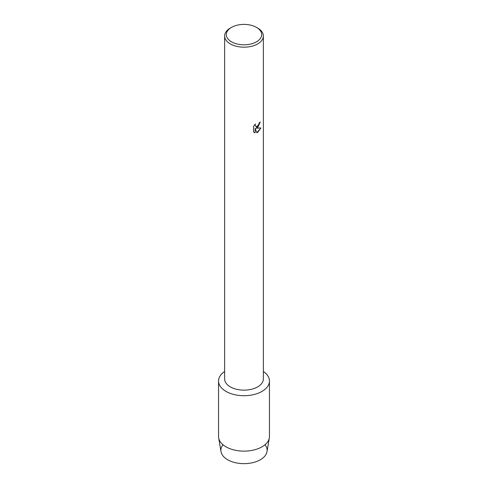<?xml version="1.0" encoding="UTF-8"?>
<svg xmlns="http://www.w3.org/2000/svg" width="488" height="488" viewBox="0 0 488 488"><rect width="100%" height="100%" fill="white"/><g stroke="black" fill="none" stroke-linecap="round" stroke-linejoin="round"><path stroke-width="0.73" d="M265.021 444.739A23.125 13.347 180 0 1 260.348 459.745A23.125 13.347 180 0 1 230.8 461.264A23.125 13.347 180 0 1 222.979 444.739M256.499 27.389L257.701 28.084A19.374 11.187 180 0 1 263.374 35.99L263.374 378.956A19.374 11.187 180 0 1 257.701 386.862A19.374 11.187 180 0 1 236.589 389.29A19.374 11.187 180 0 1 224.626 378.956L224.626 35.99A19.374 11.187 180 0 1 230.299 28.084L231.501 27.389A17.678 10.205 180 0 1 256.499 27.389A17.678 10.205 180 0 1 256.499 41.822A17.678 10.205 180 0 1 231.501 41.822A17.678 10.205 180 0 1 231.501 27.389L230.299 28.084M262.001 391.413A25.455 14.695 180 0 1 226.731 391.815A25.455 14.695 180 0 1 224.626 371.49A25.455 14.695 180 0 0 218.545 381.018A25.455 14.695 180 0 0 234.258 394.597A25.455 14.695 180 0 0 262.001 391.413A25.455 14.695 180 0 0 263.374 371.49A25.455 14.695 180 0 1 269.455 381.018A25.455 14.695 180 0 1 262.001 391.413M257.701 127.588L256.041 128.222L260.866 127.941L257.701 132.431L256.883 132.779L255.096 128.277L255.096 132.827L253.534 131.912L253.534 126.294L255.334 124.001L255.09 125.123L255.755 126.447L257.701 126.075L258.969 124.068L259.152 122.903A19.374 11.187 0 0 0 260.238 122.037L257.701 127.588M263.374 35.99A19.374 11.187 180 0 1 257.701 43.902A19.374 11.187 180 0 1 236.589 46.323A19.374 11.187 180 0 1 224.626 35.99M260.22 122.055L256.041 128.222M255.736 126.435L255.071 125.111L255.291 124.043M254.26 132.492L255.078 132.815L255.096 128.277M256.877 132.76L260.836 127.947M269.455 381.018L269.455 436.449A25.455 14.695 180 0 1 269.333 437.876L267.015 451.601A23.125 13.347 180 0 1 260.348 459.745A23.125 13.347 180 0 1 236.204 462.868A23.125 13.347 180 0 1 220.985 451.601L218.667 437.876A25.455 14.695 180 0 1 218.545 436.449L218.545 381.018M269.333 437.876A25.455 14.695 180 0 1 262.001 446.837A25.455 14.695 180 0 1 235.417 450.284A25.455 14.695 180 0 1 218.667 437.876"/></g></svg>
